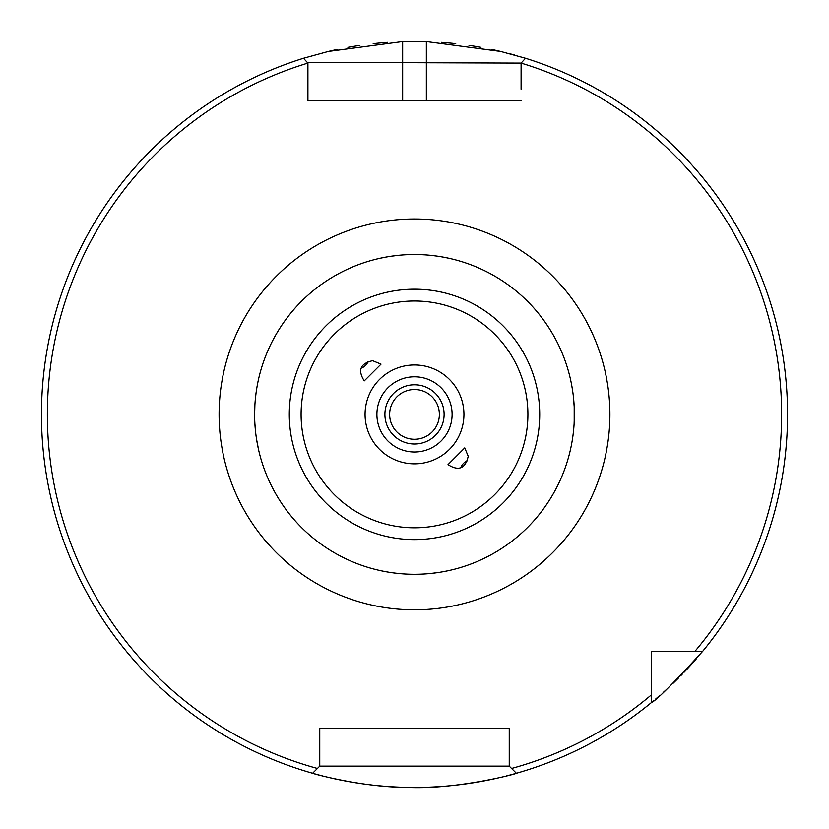 <?xml version="1.0" encoding="UTF-8"?>
<svg xmlns="http://www.w3.org/2000/svg" width="829" height="829" viewBox="0 0 829 829"><rect width="100%" height="100%" fill="white"/><g stroke="black" fill="none" stroke-linecap="round" stroke-linejoin="round"><path stroke-width="1.24" d="M414.5 389.537A24.87 24.87 0 0 0 389.63 414.407A24.87 24.87 0 0 0 414.5 439.277A24.87 24.87 0 0 0 439.37 414.407A24.87 24.87 0 0 0 414.5 389.537M414.5 376.801A37.606 37.606 0 0 1 452.106 414.407A37.606 37.606 0 0 1 414.5 452.012A37.606 37.606 0 0 1 376.894 414.407A37.606 37.606 0 0 1 414.5 376.801A37.606 37.606 0 0 1 452.106 414.407A37.606 37.606 0 0 1 414.5 452.012M364.252 380.905L381.008 364.159L372.625 360.688C360.314 363.485 357.527 370.221 364.252 380.905M447.992 464.654L464.748 447.898L468.219 456.282C465.421 468.592 458.675 471.38 447.992 464.654M254.804 406.801L254.617 414.407A159.883 159.883 0 0 1 414.5 254.524A159.883 159.883 0 0 1 574.383 414.407L574.373 414.946M254.886 405.257L254.617 414.407A159.883 159.883 0 0 0 414.5 574.29A159.883 159.883 0 0 0 574.383 414.407L574.196 406.811M571.616 444.012L572.29 440.189M573.005 435.339L573.699 429.184M574.196 422.013L574.196 406.801M443.847 571.564L442.924 571.741M442.313 571.844L439.919 572.248M434.313 573.057L428.904 573.637M421.505 574.134L422.894 574.062M400.894 573.709L395.018 573.098M390.304 572.445L386.967 571.896M386.594 571.834L386.076 571.741M385.153 571.564L386.428 571.803M386.687 571.844L389.951 572.393M394.977 573.088L400.635 573.678M407.505 574.134L405.371 574.02M254.617 414.407L254.627 413.868M257.384 384.801L256.71 388.625M255.995 393.474L255.301 399.63M381.247 258.026L386.076 257.073M386.687 256.969L389.081 256.565M394.687 255.757L400.096 255.177M407.495 254.679L406.106 254.752M428.106 255.104L433.981 255.715M438.696 256.368L442.033 256.917M442.406 256.98L442.924 257.073M442.572 257.011L443.95 257.259M442.313 256.969L439.049 256.42M434.023 255.726L428.365 255.135M421.495 254.679L423.629 254.793M307.911 63.087L307.911 100.568L521.089 100.568L426.344 100.568L426.344 41.543L402.656 41.543L328.346 51.439L303.497 58.258L307.911 63.087A367.133 367.133 0 0 0 317.424 768.473L319.756 766.141L319.756 728.245L509.244 728.245L509.244 766.141L511.576 768.473A367.133 367.133 0 0 0 651.356 694.909L651.356 651.262L695.003 651.262A367.133 367.133 0 0 0 521.089 63.087L521.089 89.2M317.424 768.473L312.616 773.27A373.05 373.05 0 0 1 303.497 58.258M42.196 390.842L42.973 380.708M43.896 371.755L44.103 369.952M45.212 361.599L44.849 364.149M46.341 354.17L45.636 358.688M44.092 370.097L43.885 371.806M42.973 380.78L42.186 390.925M426.344 41.543L500.664 51.439L525.503 58.258A373.05 373.05 0 0 1 702.712 651.262C673.138 683.614 656.019 700.733 651.356 702.619A373.05 373.05 0 0 1 516.384 773.27L511.576 768.473M312.616 773.27C311.331 773.25 361.154 787.229 405.961 787.363C455.37 790.068 517.451 773.675 516.384 773.27A373.05 373.05 0 0 0 651.356 702.619L651.356 694.909M41.471 418.8L41.647 426.676M42.196 437.981L42.973 448.126M43.896 457.08L44.175 459.453M44.839 464.561L45.046 466.064M45.326 468.022L44.828 464.468M696.433 658.703A373.05 373.05 0 0 1 690.889 664.962A373.05 373.05 0 0 0 696.433 658.703M690.236 665.666A373.05 373.05 0 0 1 684.194 672.143A373.05 373.05 0 0 0 690.236 665.666M682.236 674.174A373.05 373.05 0 0 1 680.588 675.873A373.05 373.05 0 0 0 682.236 674.174M678.381 678.101A373.05 373.05 0 0 1 672.858 683.51A373.05 373.05 0 0 0 678.381 678.101M667.728 688.339A373.05 373.05 0 0 1 663.096 692.557A373.05 373.05 0 0 0 667.728 688.339M659.335 695.873A373.05 373.05 0 0 1 655.801 698.909A373.05 373.05 0 0 0 659.335 695.873M653.449 700.878A373.05 373.05 0 0 1 651.863 702.204A373.05 373.05 0 0 0 653.449 700.878M514.426 773.82A373.05 373.05 0 0 1 506.654 775.892A373.05 373.05 0 0 0 514.426 773.82M499.338 777.685A373.05 373.05 0 0 1 472.53 782.918A373.05 373.05 0 0 0 499.338 777.685M471.939 783.011A373.05 373.05 0 0 1 456.655 785.063A373.05 373.05 0 0 0 471.939 783.011M454.976 785.25A373.05 373.05 0 0 1 440.012 786.586A373.05 373.05 0 0 0 454.976 785.25M437.795 786.731A373.05 373.05 0 0 1 423.039 787.363A373.05 373.05 0 0 0 437.795 786.731M421.681 787.384A373.05 373.05 0 0 1 407.319 787.384A373.05 373.05 0 0 0 421.681 787.384M405.961 787.363A373.05 373.05 0 0 1 391.215 786.731A373.05 373.05 0 0 0 405.961 787.363M388.988 786.586A373.05 373.05 0 0 1 374.014 785.25A373.05 373.05 0 0 0 388.988 786.586M372.345 785.063A373.05 373.05 0 0 1 357.061 783.011A373.05 373.05 0 0 0 372.345 785.063M356.47 782.918A373.05 373.05 0 0 1 329.662 777.685A373.05 373.05 0 0 0 356.47 782.918M322.346 775.892A373.05 373.05 0 0 1 314.574 773.82A373.05 373.05 0 0 0 322.346 775.892M304.191 58.04A373.05 373.05 0 0 1 306.388 57.367A373.05 373.05 0 0 0 304.191 58.04M319.269 53.719A373.05 373.05 0 0 1 320.782 53.315A373.05 373.05 0 0 0 319.269 53.719M328.346 51.439A373.05 373.05 0 0 1 337.382 49.408A373.05 373.05 0 0 0 328.346 51.439M347.9 47.346A373.05 373.05 0 0 1 359.89 45.377A373.05 373.05 0 0 0 347.9 47.346M373.185 43.647A373.05 373.05 0 0 1 387.578 42.331A373.05 373.05 0 0 0 373.185 43.647M441.401 42.331A373.05 373.05 0 0 1 455.732 43.636A373.05 373.05 0 0 0 441.401 42.331M468.976 45.357A373.05 373.05 0 0 1 480.965 47.326A373.05 373.05 0 0 0 468.976 45.357M491.545 49.398A373.05 373.05 0 0 1 500.664 51.439A373.05 373.05 0 0 0 491.545 49.398M508.281 53.336A373.05 373.05 0 0 1 514.467 55.004A373.05 373.05 0 0 0 508.281 53.336M522.664 57.377A373.05 373.05 0 0 1 524.809 58.04A373.05 373.05 0 0 0 522.664 57.377M307.911 89.2L307.911 100.568L402.656 100.568L402.656 62.672L521.089 63.087L525.503 58.258A373.05 373.05 0 0 1 702.712 651.262L695.003 651.262M319.756 743.261L319.756 728.245L327.476 728.245M661.521 651.262L651.356 651.262L651.356 661.428M509.244 743.261L509.244 728.245L319.756 728.245M501.524 100.568L521.089 100.568M402.656 41.543L402.656 62.672L307.911 62.672M319.756 766.141L509.244 766.141M368.066 361.589A11.844 11.834 -45 0 1 361.693 367.972M467.318 460.841A11.844 11.834 -45 0 0 460.934 467.214M414.5 444.012A29.606 29.606 0 0 1 384.894 414.407A29.606 29.606 0 0 1 414.5 384.801A29.606 29.606 0 0 1 444.106 414.407A29.606 29.606 0 0 1 414.5 444.012M257.995 381.713L258.233 380.604M258.617 378.874L258.347 380.076M258.316 380.21L257.612 383.62M257.166 385.982L256.607 389.267M255.871 394.438L255.612 396.656M254.876 423.484L255.601 432.064M256.617 439.577L258.617 449.94M257.995 447.09L258.14 447.784M254.876 423.495L254.814 422.158M389.889 572.383L386.2 571.761M378.967 570.29L380.179 570.559M380.252 570.57L383.723 571.295M392.055 572.704L396.77 573.295M431.059 573.419L438.147 572.528M443.816 571.575L447.753 570.787M448.188 570.694L449.598 570.383M447.701 570.798L443.795 571.575M438.085 572.538L432.686 573.243M571.005 447.09L570.766 448.209M570.383 449.94L570.653 448.727M570.684 448.603L571.388 445.194M571.834 442.821L572.393 439.546M573.129 434.365L573.388 432.158M574.114 423.557L574.383 414.407M574.186 406.645L573.399 396.749M572.383 389.236L571.378 383.589M571.005 381.723L570.86 381.029M571.388 383.609L570.383 378.874M439.111 256.43L442.8 257.052M450.033 258.524L448.821 258.254M448.748 258.244L445.277 257.518M436.945 256.109L432.23 255.519M397.941 255.384L390.853 256.285M380.812 258.12L379.402 258.43M381.299 258.016L385.205 257.239M390.915 256.275L396.314 255.57M414.5 364.967A49.439 49.439 0 0 1 463.939 414.407A49.439 49.439 0 0 1 414.5 463.846A49.439 49.439 0 0 1 365.061 414.407A49.439 49.439 0 0 1 414.5 364.967M301.093 414.407A113.407 113.407 0 0 1 414.5 301A113.407 113.407 0 0 1 527.907 414.407A113.407 113.407 0 0 1 414.5 527.804A113.407 113.407 0 0 1 301.093 414.407M289.29 414.407A125.21 125.21 0 0 1 414.5 289.197A125.21 125.21 0 0 1 539.71 414.407A125.21 125.21 0 0 1 414.5 539.617A125.21 125.21 0 0 1 289.29 414.407M609.906 414.407A195.406 195.406 0 0 0 414.5 219.001A195.406 195.406 0 0 0 219.094 414.407A195.406 195.406 0 0 0 414.5 609.812A195.406 195.406 0 0 0 609.906 414.407"/></g></svg>
